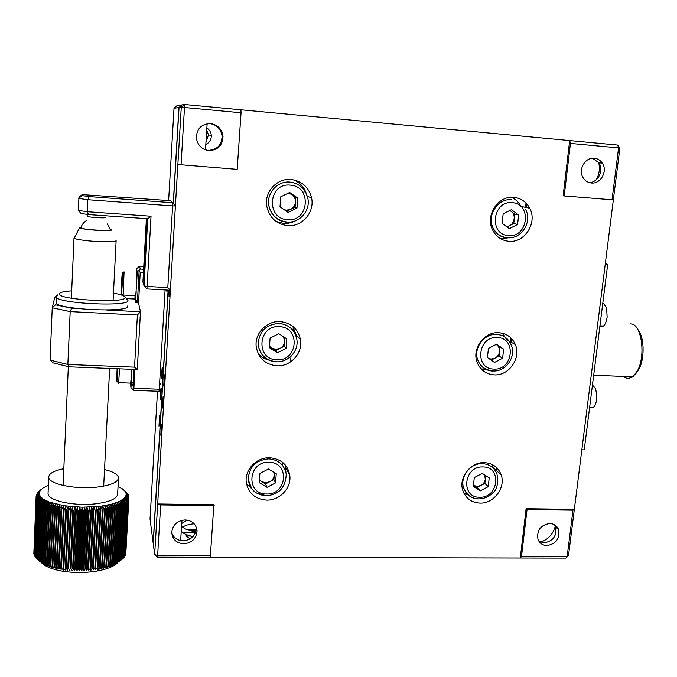 <?xml version="1.0" encoding="UTF-8"?>
<svg xmlns="http://www.w3.org/2000/svg" width="677" height="677" viewBox="0 0 677 677"><rect width="100%" height="100%" fill="white"/><g stroke="black" fill="none" stroke-linecap="round" stroke-linejoin="round"><path stroke-width="1.02" d="M266.51 500.108C279.686 500.633 291.66 487.897 289.798 475.347C287.717 464.684 281.04 458.82 269.759 457.754C256.913 457.127 244.922 469.254 246.191 481.618C248.002 492.907 254.772 499.067 266.51 500.108M285.931 472.453L285.237 464.921M479.9 503.096C493.804 503.781 505.99 487.55 501.141 474.772C498.221 467.24 492.636 463.186 484.385 462.628C470.76 461.824 458.481 477.497 462.746 490.233C465.573 498.28 471.294 502.562 479.9 503.096M493.448 468.366L491.595 464.227M276.825 365.817C290.551 366.773 302.924 353.166 300.495 339.786C298.117 329.005 291.355 322.954 280.219 321.617C266.89 320.568 254.527 333.372 256.194 346.506C258.25 358.04 265.122 364.48 276.825 365.817M296.518 337.713L296.281 335.183L292.752 326.339M494.117 374.872C508.85 376.057 521.425 358.048 515.299 344.491C512.083 337.349 506.582 333.422 498.788 332.72C484.393 331.417 471.708 348.689 477.099 362.229C480.23 369.964 485.9 374.178 494.117 374.872M481.017 368.804L487.381 369.786M515.299 344.491L506.988 339.998L502.292 333.228M287.581 225.644C302.044 227.108 314.873 212.256 311.564 197.879C308.788 187.182 301.976 181.047 291.127 179.49C277.206 177.949 264.402 191.701 266.687 205.749C269.082 217.402 276.047 224.028 287.581 225.644M276.064 221.481L283.553 223.376C287.937 223.655 292.058 222.725 295.908 220.6M311.564 197.879L307.028 196.195C305.285 188.57 300.893 183.129 293.852 179.879M508.926 241.291C524.76 243.094 537.699 222.564 529.719 208.228C526.224 201.78 520.918 198.149 513.792 197.354C498.382 195.441 485.291 214.99 492.323 229.359C495.767 236.51 501.302 240.487 508.926 241.291M500.743 238.812L508.232 237.813M529.719 208.228L520.943 206.409C518.768 202.245 515.612 199.207 511.457 197.312M163.707 386.093L164.384 374.787L163.707 386.093M169.005 290.154L169.005 296.805L169.792 290.205M162.412 408.028L163.072 396.807L162.412 408.028M160.796 435.243L161.456 424.115L160.796 435.243M209.557 123.527L209.743 123.544C216.868 124.763 220.981 128.969 222.098 136.162C221.709 145.25 217.021 149.972 208.034 150.328L205.85 149.955M210.581 123.578C217.757 124.805 221.904 129.045 223.021 136.297C222.623 145.445 217.901 150.201 208.855 150.565C201.407 149.304 197.227 144.87 196.313 137.27C197.015 128.385 201.771 123.823 210.581 123.578M196.313 527.222L196.364 528.094C195.628 535.761 191.202 540.009 183.086 540.821C177.459 540.517 173.684 537.893 171.772 532.951M185.21 519.919C192.336 520.579 196.288 524.269 197.058 530.963C196.313 538.68 191.853 542.954 183.679 543.783C176.401 543.132 172.432 539.357 171.763 532.461C172.66 524.853 177.137 520.672 185.21 519.919M592.553 158.223L598.874 162.81C604.155 170.249 598.07 182.68 589.218 182.578M594.381 158.232C597.723 158.604 600.372 160.237 602.318 163.115C607.988 171.053 600.694 184.237 591.343 182.993C587.848 182.612 585.123 180.886 583.159 177.806C577.803 169.809 585.156 156.946 594.381 158.232M598.705 162.556C600.093 168.505 599.306 174.209 596.344 179.667M554.404 524.7L555.597 526.926C557.053 535.854 553.211 541.151 544.071 542.819L539.036 541.422M549.682 523.473C553.972 523.693 556.943 525.724 558.576 529.583C560.031 538.562 556.164 543.885 546.974 545.577C542.573 545.366 539.569 543.267 537.961 539.273C536.658 530.345 540.568 525.073 549.682 523.473M555.284 526.19C553.151 534.068 548.252 539.4 540.593 542.184M462.577 479.798L463.043 480.509M478.673 463.957L477.945 463.525M488.066 336.156L486.518 336.063M475.973 353.707L476.803 355.019M497.367 205.106L495.302 205.986M490.723 223.842L492.12 225.559M526.012 203.066L525.521 207.365M510.805 337.857L510.356 341.817M496.207 467.223L495.886 470.126M526.884 204.014L526.486 207.56M511.668 338.737L511.262 342.308M497.062 468.044L496.74 470.887M565.828 558.102L568.502 555.69L565.828 558.102L520.283 558.009L526.114 508.723L527.053 509.578L572.987 510.162L574.341 509.341L568.502 555.69M177.873 164.409L181.275 107.245L179.041 107.55L182.138 104.876L184.466 104.495L240.91 109.784L241.063 112.763L184.499 107.499L181.064 164.773L177.873 164.409L157.682 503.967L160.669 504.915L157.631 555.589L154.669 554.556L157.682 503.967L213.881 504.695L210.276 557.323L520.283 558.009L521.493 556.511L527.053 509.578M521.493 556.511L567.14 556.621L572.987 510.162M526.114 508.723L574.341 509.341L613.345 199.884L564.212 195.966L570.44 143.414L569.679 140.571L617.729 145.073L619.878 148.06L613.345 199.884M240.91 109.784L569.679 140.571L563.146 195.797L564.212 195.966M612.033 199.867L618.575 147.891L619.878 148.06M570.44 143.414L618.575 147.891L617.729 145.073M210.276 557.323L157.335 557.205L157.631 555.589L210.716 555.724M160.669 504.915L214.152 505.601M168.243 290.111L153.247 543.614L154.669 554.556L157.335 557.205M241.063 112.763L237.187 169.343L181.064 164.773M181.275 107.245L184.499 107.499L184.466 104.495L181.275 107.245M173.363 203.591L179.041 107.55M258.267 353.834C261.356 357.143 265.139 359.284 269.607 360.24M464.024 493.431L468.628 495.149M246.445 483.632L252.166 489.141M252.766 464.591L251.776 467.367M259.613 480.399L260.256 480.56M269.463 458.862L266.704 457.889M274.151 349.62L275.928 349.349M293.92 207.771L295.206 205.588M282.411 465.26L282.639 462.383M290.56 361.916L291.008 356.22M293.039 330.528L293.327 326.822M303.804 194.071L304.21 188.908M160.855 389.63L160.542 399.65L161.253 389.275M158.985 426.112L159.62 415.289L158.985 426.112M206.722 130.153L208.499 134.951L205.977 141.874M205.816 144.429C209.574 142.627 211.402 139.606 211.317 135.366C210.996 132.21 209.515 129.747 206.857 127.995M487 336.071L486.424 337.036M207.137 123.722L205.478 149.829M181.944 520.283L180.657 540.584M157.504 391.23L150.04 518.946L153.171 543.03L168.124 290.111M173.253 203.464L178.923 107.567L174.023 108.235L168.632 200.553M162.446 367.332C162.074 365.58 161.405 377.013 161.803 378.325C162.175 380.186 162.861 368.584 162.446 367.332M166.787 290.035L166.914 291.559L167.304 290.061M178.923 107.567L182.02 104.893L176.934 105.722L174.023 108.235M190.44 538.697C187.301 537.445 185.87 536.04 186.15 534.491M193.097 536.489L190.711 535.972C186.64 534.94 183.797 533.62 182.198 532.029M182.672 527.112C185.016 525.403 188.841 524.286 194.155 523.77M195.839 531.775C187.859 530.531 183.112 528.492 181.605 525.648M181.749 523.465L187.301 520.105M195.535 532.638L183.789 532.554L181.224 531.707M196.296 529.642L187.884 529.939M191.549 530.988L196.051 531.022M187.783 535.998L190.745 536.023M635.534 374.068L639.283 368.601C645.003 357.38 644.123 336.173 637.734 329.344M623.153 376.446L627.579 378.756L632.978 376.861L637.776 370.243C645.96 354.52 641.297 323.919 631.006 323.945L630.38 323.911M595.405 361.645L597.199 347.428M607.701 264.36L605.238 264.199L581.848 449.807L584.251 449.866L607.701 264.36L605.306 263.675M599.873 326.28L600.626 326.737L603.554 326.009C605.348 324.266 606.541 321.304 607.134 317.124L606.617 307.967L603.562 303.533L602.767 303.389M589.633 407.317L590.361 407.884L593.467 407.402C595.058 405.836 596.124 403.153 596.657 399.345L596.869 396.51L595.65 388.573L592.451 385.001M284.272 209.743L286.413 210.183L290.695 209.354L286.608 211.359M280.033 206.426L280.642 207.23M289.976 182.088C299.454 183.45 305.395 188.815 307.807 198.183C310.735 210.53 299.649 223.232 287.141 222.039C277.096 220.702 270.952 215.041 268.71 205.038C266.662 192.784 277.815 180.751 289.976 182.088M289.654 192.463L297.753 198.107L296.975 208.059L288.123 212.4L280.007 206.798L280.76 196.804L289.654 192.463M289.172 192.7L297.753 198.107M295.849 197.345L295.079 207.204L296.975 208.059M295.079 207.204L290.695 209.354C293.513 207.847 295.104 205.495 295.46 202.279C295.604 199.055 294.393 196.474 291.838 194.553L288.258 193.14M286.896 222.284C276.885 220.88 270.825 215.125 268.71 205.038M509.629 210.581C517.414 213.238 514.545 226.787 506.303 226.397M509.349 228.64L502.131 223.325L503.172 213.822L511.448 209.658L518.65 215.007L517.592 224.476L509.349 228.64M509.866 210.454L514.808 214.127L513.767 223.512L517.592 224.476M513.767 223.512L507.014 226.922M514.808 214.127L518.65 215.007M507.344 238.008C500.726 237.314 495.919 233.861 492.907 227.675C486.729 215.159 498.12 198.082 511.575 199.74M269.514 345.913L271.731 348.063L275.776 349.34L279.973 348.435L275.674 350.61L277.358 352.793L269.378 347.656L270.106 338.094L278.822 333.702L286.769 338.881L286.032 348.41L277.358 352.793M279.144 323.428C288.876 324.588 294.774 329.885 296.831 339.312C299.022 350.872 288.317 362.533 276.47 361.763C266.281 360.663 260.205 355.129 258.242 345.16C258.648 331.738 265.612 324.495 279.144 323.428M275.674 350.61L269.463 346.599M284.272 346.26L279.973 348.435C282.741 346.92 284.289 344.627 284.636 341.546L284.272 346.26L286.032 348.41M284.941 337.688L284.636 341.546L283.494 336.748M276.191 361.924C266.027 360.756 260.044 355.171 258.242 345.16M259.435 479.604L261.61 481.601L265.579 482.718L269.7 481.745L265.486 483.937L267.034 487.305L259.206 482.599L259.9 473.435L268.439 469.009L276.25 473.748L275.539 482.887L267.034 487.305M268.761 458.837C278.611 459.768 284.433 464.896 286.236 474.222C285.567 487.668 278.899 494.828 266.23 495.691L257.006 493.211C255.889 492.831 254.103 491.265 251.658 488.498L248.247 479.671C248.916 467.062 255.754 460.115 268.761 458.837M265.486 483.937L259.384 480.255M274.447 472.656L273.914 479.553L275.539 482.887M273.914 479.553L269.7 481.745C272.408 480.221 273.931 477.987 274.27 475.034L273.999 472.385M265.934 495.742C255.737 494.828 249.838 489.471 248.247 479.671M488.997 358.615L491.13 359.038L495.005 358.167L491.214 360.139M496.69 334.396C503.502 335.005 508.309 338.441 511.101 344.703C516.678 356.39 505.939 371.834 493.186 370.971C485.417 370.107 480.298 366.502 477.827 360.139C473.079 348.35 484.123 333.262 496.69 334.396M494.54 362.423L487.432 357.541L488.43 348.418L496.554 344.212L503.637 349.137L502.622 358.226L494.54 362.423M499.017 356.085L495.005 358.167C497.587 356.72 499.084 354.528 499.516 351.583C499.744 348.638 498.737 346.319 496.503 344.635L500.015 347.073L499.017 356.085L502.622 358.226M500.015 347.073L503.637 349.137M492.628 371.114C485.494 370.514 480.56 366.849 477.827 360.139M476.972 487.592L473.443 485.324L477.099 486.433L480.907 485.494C483.446 484.038 484.91 481.897 485.324 479.079L484.842 483.403L476.972 487.592L480.323 490.85L473.325 486.357L474.289 477.598L482.261 473.367L489.234 477.894L488.261 486.619L480.323 490.85M482.396 463.635C489.606 464.126 494.481 467.672 497.028 474.264C498.416 483.53 497.003 489.716 492.78 492.839C488.921 496.74 484.36 498.746 479.096 498.864C472.538 499.186 467.367 495.479 463.567 487.728C459.818 476.625 470.507 462.941 482.396 463.635M484.842 483.403L488.261 486.619M478.495 498.898C471.014 498.433 466.038 494.709 463.567 487.728M485.714 475.609L485.324 479.079L484.512 474.831M134.918 369.439L133.885 388.302L159.273 389.216L158.968 391.281L161.93 388.691L159.273 389.216L165.095 289.942M130.424 383.106L130.974 387.574L131.406 379.602M158.968 391.281L133.657 390.384L130.974 387.574M131.194 383.495L132.997 385.391L134.046 385.433M133.42 388.606L132.997 385.391L133.758 369.397M133.885 388.302L132.353 389.292M159.611 383.478L160.762 383.757L159.527 384.841M134.224 382.175L131.253 382.471M135.07 295.68L134.884 299.039L126.303 298.582M135.645 301.4L137.456 301.493L135.73 299.843M137.456 301.493L139.124 270.935M143.769 266.526L139.496 266.264L136.517 268.854L136.322 272.569M139.496 266.264L140.283 269.074L143.617 269.277M136.805 279.956L137.253 271.714L136.517 268.854M137.253 271.714L138.819 270.58L140.232 272.247L138.548 303.051L140.461 311.767L137.279 369.532L69.071 366.824L53.051 362.847L50.081 360.096L52.239 307.79L54.727 297.508L57.748 294.893M140.283 269.074L138.819 270.58M143.448 272.442L140.232 272.247M137.397 315.017L70.188 311.606L52.239 307.79L55.48 304.819L71.669 308.23L70.188 311.606L67.852 364.48L134.545 367.162L137.397 315.017L140.461 311.767L106.568 310.024M71.669 308.23L77.186 308.517M50.081 360.096L67.852 364.48L69.071 366.824M134.545 367.162L137.279 369.532M138.548 303.051L135.586 302.458L134.884 299.039M135.586 302.458L136.179 291.482M143.896 264.986C143.346 276.91 143.406 281.607 144.066 279.068L144.954 268.371C145.504 256.321 145.453 251.616 144.785 254.247L143.896 264.986M145.47 236.485C144.92 248.324 144.98 252.919 145.648 250.278L146.57 239.218C147.121 227.26 147.061 222.64 146.393 225.365L145.47 236.485M147.747 218.73L88.442 214.575L81.13 213.475L78.185 210.386L79.006 197.252L82.145 194.612L81.942 195.594L89.271 196.609L172.61 202.745L172.627 205.91L175.411 205.91L170.392 290.238L146.833 288.918L144.032 285.863L147.747 218.73L151.03 216.234L147.112 286.439L167.803 287.607L172.627 205.91L87.832 199.723L78.718 198.437L81.942 195.594M146.41 218.637L142.923 281.852L144.032 285.863L147.112 286.439L146.833 288.918M175.411 205.91L170.807 200.714L82.145 194.612M89.271 196.609L87.832 199.723L87.282 211.732L151.03 216.234M78.185 210.386L87.282 211.732L88.442 214.575M167.803 287.607L170.392 290.238M145.623 239.751L146.418 231.28L146.004 242.459L145.614 244.363L145.623 239.751L146.164 239.793M144.438 261.982L144.819 260.188L144.802 264.885L144.023 273.11L144.81 261.999M144.582 268.447L144.04 268.414M131.981 369.32L130.695 383.114M117.553 368.753L116.969 377.072L117.273 368.737M136.5 272.586C136.94 270.174 137.033 272.966 136.771 280.98L135.772 295.714C135.569 297.076 135.442 297.076 135.375 295.697M121.758 287.979L122.207 277.088L121.758 287.979M71.686 290.839L66.118 291.372C61.971 291.956 59.754 292.743 59.449 293.75C56.403 299.903 128.224 303.685 125.11 297.296C124.839 296.162 122.292 295.045 117.46 293.936L113.474 293.141M126.701 299.006L127.902 300.3C131.516 307.172 55.81 303.626 56.301 296.822L57.714 295.257M56.073 302.213L56.056 302.611C55.565 309.626 131.203 313.07 127.606 306.004M87.011 220.203C83.948 221.98 81.917 224.459 80.918 227.641L81.993 228.344C87.765 230.163 113.567 231.229 110.224 229.528L107.431 223.977M81.088 227.108L79.759 227.354C76.306 228.234 90.532 230.273 102.134 230.535C110.063 230.679 113.093 230.29 111.223 229.385L110.106 229.054M71.364 298.218L74.021 238.008C73.92 239.413 90.583 241.554 103.556 241.774C111.815 241.901 116.004 241.511 116.131 240.614M117.747 562.638C114.049 566.361 107.203 569.154 97.209 571.016L96.066 571.21C85.514 572.852 74.876 572.928 64.154 571.439C52.891 569.662 45.3 566.708 41.39 562.579M125.837 553.134L128.918 497.358L126.193 494.828L128.867 497.84L126.057 495.513L128.588 498.847L125.795 496.207L128.232 499.584L125.423 496.893L127.758 500.311L124.932 497.57L127.158 501.039L124.323 498.238L126.701 501.488L123.603 498.89L125.575 502.444L122.765 499.541L124.966 502.884L124.602 503.129L121.809 500.168L123.925 503.561L123.51 503.798L120.751 500.785L122.757 504.213L122.309 504.45L119.575 501.378L121.471 504.847L120.98 505.076L118.297 501.953L120.083 505.465L119.55 505.677L116.918 502.512L118.577 506.057L118.01 506.261L115.445 503.036L116.969 506.616L116.368 506.819L113.871 503.544L115.259 507.158L114.625 507.344L112.204 504.026L113.457 507.665L112.78 507.843L110.453 504.475L111.561 508.139L110.85 508.309L108.616 504.898L109.581 508.588L108.845 508.74L106.704 505.287L107.516 508.994L106.746 509.138L104.723 505.643L105.375 509.375L104.58 509.502L102.676 505.964L103.166 509.713L102.345 509.823L100.56 506.261L100.89 510.018L100.052 510.111L98.402 506.514L98.563 510.28L97.708 510.365L96.185 506.726L96.185 510.5L95.313 510.576L93.934 506.912L93.764 510.686L92.876 510.746L91.64 507.048L91.31 510.83L90.413 510.873L89.322 507.158L88.822 510.932L87.917 510.957L86.986 507.217L86.317 510.991L85.412 511L84.633 507.242L83.796 511.008L82.89 511L82.272 507.234L81.274 510.974L80.368 510.957L79.911 507.183L78.76 510.907L77.847 510.873L77.559 507.09L76.247 510.796L75.342 510.746L75.223 506.955L73.751 510.644L72.862 510.585L72.904 506.785L71.288 510.45L70.4 510.373L70.62 506.582L68.851 510.221L67.988 510.119L68.369 506.337L66.464 509.942L65.61 509.832L66.16 506.057L64.12 509.629L63.283 509.502L64.002 505.736L61.827 509.273L61.015 509.138L61.895 505.38L59.601 508.884L58.814 508.74L59.855 505L57.443 508.461L56.682 508.3L57.883 504.577L55.362 508.004L54.625 507.826L55.988 504.128L53.356 507.505L52.654 507.318L54.168 503.654L51.444 506.98L50.775 506.785L52.434 503.146L49.624 506.43L48.989 506.218L50.783 502.613L47.906 505.846L47.305 505.626L49.235 502.055L46.281 505.237L45.723 505.008L47.788 501.471L44.775 504.602L44.25 504.365L46.442 500.87L43.37 503.95L42.896 503.705L45.198 500.244L42.092 503.273L41.652 503.019L44.073 499.601L40.925 502.579L40.535 502.317L43.049 498.949L39.884 501.869L39.537 501.606L42.152 498.28L38.961 501.141L41.365 497.595L38.166 500.405L40.696 496.91L37.506 499.66L40.155 496.207L36.973 498.907L39.731 495.505L36.566 498.154L39.427 494.802L36.219 497.113L39.249 494.092L36.143 496.63L39.19 493.389L36.135 495.869L39.258 492.678L36.245 495.115L39.435 491.984L36.49 494.371L40.163 490.605L37.565 492.628L41.509 489.132M125.643 554.065L128.867 497.84M125.33 554.979L128.689 498.577M124.89 555.893L128.376 499.321M124.331 556.799L124.873 556.189L127.945 500.049M123.637 557.687L124.314 557.019L127.386 500.777M122.833 558.567L123.629 557.84L126.701 501.488M121.902 559.43L122.825 558.652L125.897 502.199M100.052 510.111L97.141 568.003L97.97 567.876L97.378 569.492L99.417 567.639L100.23 567.504L99.468 569.129L102.422 567.089L101.499 568.722L103.784 566.801L104.546 566.632L103.471 568.282L105.866 566.319L106.594 566.141L105.367 567.808L108.565 565.608L107.186 567.292L109.776 565.244L110.453 565.041L108.929 566.751L112.247 564.432L110.579 566.175L113.338 564.034L112.145 565.566L115.539 563.137L113.618 564.94L117.036 562.452L114.988 564.279L121.902 559.447L124.966 502.884M48.084 492.805L48.05 493.584C47.618 500.802 75.418 506.633 96.989 503.629C110.436 501.665 117.324 498.424 117.646 493.905L118.458 478.461M63.816 468.721C53.915 470.693 48.888 473.511 48.744 477.183C48.312 484.114 76.196 489.809 97.81 487.008C111.299 485.181 118.187 482.1 118.5 477.759C117.976 474.433 113.313 471.691 104.529 469.55M124.28 490.393L126.937 492.958L122.275 488.76L118.035 486.475M48.405 485.291L42.989 487.982L40.163 490.605L39.19 493.389L40.155 496.207L43.049 498.949L49.235 502.055L64.002 505.736L82.272 507.234L100.56 506.261L112.204 504.026L119.575 501.378L124.323 498.238L125.795 496.207L126.21 494.134L128.918 497.358M126.117 493.44L128.892 496.613L126.21 494.134L125.905 492.746L128.664 495.606L126.117 493.44M127.572 493.677L124.576 490.707L127.564 493.795M128.478 495.132L125.575 492.061L128.461 495.395M128.892 496.613L128.867 497.036M128.816 498.103L125.753 553.964M128.588 498.847L125.524 554.81M128.232 499.584L125.169 555.656M127.758 500.311L124.686 556.494M127.158 501.039L124.086 557.323M126.43 501.75L123.358 558.136M125.575 502.444L122.503 558.948M124.602 503.129L121.538 559.735M120.853 560.234L123.925 503.561M123.51 503.798L120.447 560.505M119.694 560.996L122.757 504.213M122.309 504.45L119.245 561.258M118.416 561.732L121.471 504.847M120.98 505.076L117.933 561.995M117.036 562.452L120.083 505.465M119.55 505.677L116.503 562.705M115.539 563.137L118.577 506.057M118.01 506.261L114.972 563.382M113.939 563.806L116.969 506.616M116.368 506.819L113.338 564.034M112.247 564.432L115.259 507.158M114.625 507.344L111.603 564.66M110.453 565.041L113.457 507.665M112.78 507.843L109.776 565.244M108.565 565.608L111.561 508.139M110.85 508.309L107.863 565.803M106.594 566.141L109.581 508.588M108.845 508.74L105.866 566.319M104.546 566.632L107.516 508.994M106.746 509.138L103.784 566.801M102.422 567.089L105.375 509.375M104.58 509.502L101.635 567.241M99.519 568.155L99.468 569.129M100.23 567.504L103.166 509.713M102.345 509.823L99.417 567.639M97.97 567.876L100.89 510.018M97.708 510.365L94.814 568.316L95.66 568.206L95.229 569.814L97.141 568.003M95.66 568.206L98.563 510.28M95.313 510.576L92.436 568.587L93.299 568.494L93.037 570.093L94.814 568.316M93.299 568.494L96.185 510.5M92.876 510.746L90.024 568.807L90.904 568.731L90.803 570.339L92.436 568.587M90.904 568.731L93.764 510.686M91.64 507.048L88.535 570.533L90.024 568.807M90.413 510.873L87.578 568.985L88.467 568.925L88.535 570.533M88.467 568.925L91.31 510.83M89.322 507.158L86.233 570.686L87.578 568.985M87.917 510.957L85.107 569.112L85.996 569.078L86.233 570.686M85.996 569.078L88.822 510.932M86.986 507.217L83.923 570.796L85.107 569.112M85.412 511L82.611 569.196L83.516 569.171L83.923 570.796M83.516 569.171L86.317 510.991M84.633 507.242L81.587 570.855L82.611 569.196M82.89 511L80.114 569.23L81.02 569.222L81.587 570.855M81.02 569.222L83.796 511.008M82.272 507.234L79.251 570.88L80.114 569.23M80.368 510.957L77.618 569.222L78.524 569.23L79.251 570.88M78.524 569.23L81.274 510.974M79.911 507.183L76.916 570.846L77.618 569.222M77.847 510.873L75.122 569.154L76.019 569.188L76.916 570.846M76.019 569.188L78.76 510.907M77.559 507.09L74.588 570.779L75.122 569.154M75.342 510.746L72.642 569.044L73.531 569.095L74.588 570.779M73.531 569.095L76.247 510.796M75.223 506.955L72.642 569.044M72.862 510.585L70.18 568.892L71.068 568.951L72.27 570.66M71.068 568.951L73.751 510.644M72.904 506.785L70.18 568.892M70.4 510.373L67.742 568.68L68.622 568.765L69.976 570.499M68.622 568.765L71.288 510.45M67.988 510.119L65.347 568.435L66.211 568.528L67.717 570.296L67.742 568.68M66.211 568.528L68.851 510.221M65.61 509.832L62.995 568.13L65.483 570.042L65.347 568.435M63.841 568.248L66.464 509.942M63.283 509.502L60.693 567.791L63.299 569.755L62.995 568.13M61.522 567.918L64.12 509.629M61.015 509.138L58.45 567.402L61.167 569.416L60.693 567.791M59.254 567.546L61.827 509.273M58.814 508.74L56.267 566.971L59.085 569.044L58.45 567.402M57.046 567.131L59.601 508.884M56.682 508.3L54.152 566.505L57.063 568.629L56.267 566.971M54.913 566.674L57.443 508.461M54.625 507.826L52.121 565.989L55.116 568.172L54.152 566.505M52.848 566.184L55.362 508.004M52.654 507.318L50.174 565.447L53.238 567.681L52.121 565.989M50.868 565.65L53.356 507.505M50.775 506.785L48.312 564.855L51.435 567.157L50.174 565.447M48.972 565.075L51.444 506.98M48.989 506.218L46.544 564.237L49.726 566.598L48.312 564.855M47.17 564.466L49.624 506.43M47.305 505.626L44.877 563.586L48.101 566.006L46.544 564.237M45.469 563.831L47.906 505.846M45.723 505.008L43.311 562.909L46.569 565.388L44.877 563.586M43.87 563.154L46.281 505.237M44.25 504.365L41.864 562.198L45.139 564.736L43.311 562.909M42.372 562.452L44.775 504.602M42.896 503.705L40.518 561.461L43.802 564.059L41.864 562.198M40.992 561.724L43.37 503.95M41.652 503.019L39.291 560.7L42.583 563.366L40.518 561.461M39.723 560.979L42.092 503.273M40.535 502.317L38.183 559.913L41.466 562.638L39.291 560.7M38.572 560.201L40.925 502.579M39.537 501.606L37.201 559.117L40.459 561.902L38.183 559.913M37.54 559.405L39.884 501.869M38.657 500.878L36.338 558.297L37.201 559.084M36.634 558.593L38.961 501.141M37.912 500.134L35.602 557.467L36.338 558.203M35.856 557.772L38.166 500.405M37.294 499.389L34.992 556.621L35.61 557.298M35.196 556.926L37.506 499.66M36.812 498.636L34.51 555.775L35.001 556.384M34.671 556.079L36.973 498.907M36.448 497.874L34.527 555.462M34.273 555.225L36.566 498.154M36.219 497.113L34.18 554.531M34.011 554.361L36.287 497.392M36.126 496.359L33.96 553.591M33.867 553.498L36.143 496.63M36.135 495.869L33.875 552.652M105.257 217.503C105.824 218.468 87.079 217.199 87.172 216.276L87.172 216.225M87.172 216.276L87.257 214.397M287.564 219.67C309.186 222.09 312.097 186.099 290.213 185.134C268.329 182.587 265.689 219.01 287.564 219.67M508.579 235.562C528.246 237.796 532.173 203.523 512.227 202.685C492.323 200.333 488.625 234.995 508.579 235.562M276.817 359.758C298.024 361.493 300.816 327.016 279.356 326.686C257.895 324.842 255.364 359.707 276.817 359.758M266.526 493.982C287.336 495.09 290.01 462.036 268.955 462.281C247.9 461.079 245.472 494.489 266.526 493.982M493.804 369.067C513.132 370.683 516.898 337.798 497.299 337.527C477.742 335.809 474.188 369.05 493.804 369.067M479.612 497.231C498.619 498.272 502.232 466.681 482.972 466.944C463.753 465.81 460.335 497.722 479.612 497.231M146.672 234.564C147.214 220.431 145.834 227.54 145.36 241.046C144.81 254.975 146.181 248.493 146.672 234.564M145.064 263.675C145.606 249.542 144.26 256.058 143.786 269.59C143.236 283.519 144.565 277.629 145.064 263.675M117.129 368.737L116.935 372.951C116.613 385.289 116.859 384.02 117.671 369.16L117.671 369.16C117.519 384.24 115.437 380.406 118.67 382.674L118.492 383.597L118.407 382.64M119.524 368.83L118.67 382.674L131.059 383.131M122.275 280.6C122.85 266.84 121.97 272.848 121.445 286.041C120.87 299.589 121.733 294.19 122.275 280.6M135.772 295.714L123.231 295.037C119.973 292.777 122.046 297.059 122.275 280.591L122.275 272.89L124.069 271.849L123.146 295.671M122.969 295.587L122.952 294.994M285.889 468.086L289.798 475.347M493.279 467.824L501.141 474.772M296.281 335.183L300.495 339.786M223.021 136.297L222.098 136.162M197.058 530.963L196.364 528.094M602.318 163.115L598.874 162.81M558.576 529.583L555.597 526.926M211.317 135.366L208.499 134.951M191.879 537.648L190.711 535.972M639.283 368.601L637.776 370.243M632.978 376.861L593.695 375.193M603.554 326.009L599.932 325.823M593.467 407.402L589.633 407.266M492.907 227.675C496.123 233.836 501.098 237.204 507.843 237.796C521.603 239.142 532.655 221.548 525.487 209.278M146.909 225.407L146.393 225.365M145.293 254.273L144.785 254.247M146.342 227.438L145.36 241.054C145.149 247.833 145.301 250.439 145.826 248.874M144.743 256.295L143.786 269.598C143.439 281.987 144.193 276.267 144.243 277.663M56.056 302.611L56.301 296.822M103.683 486.12L109.649 368.432M113.101 300.453L116.131 240.758M63.079 485.426L68.335 366.638M79.497 227.87L74.58 237.5M97.209 571.016L100.018 567.538M48.05 493.584L48.744 477.183M36.135 496.52L33.858 553.371M64.154 571.439L62.817 569.255"/></g></svg>
